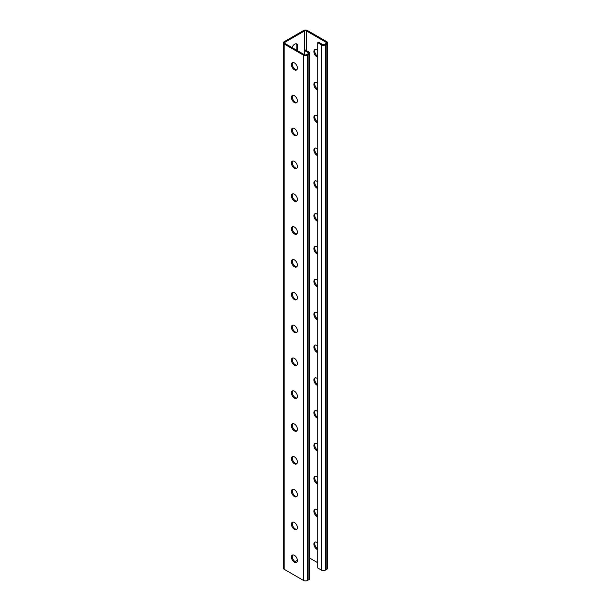 <?xml version="1.0" encoding="UTF-8"?>
<svg xmlns="http://www.w3.org/2000/svg" width="611" height="611" viewBox="0 0 611 611"><rect width="100%" height="100%" fill="white"/><g stroke="black" fill="none" stroke-linecap="round" stroke-linejoin="round"><path stroke-width="0.92" d="M327.649 42.862L327.649 568.138A2.818 1.627 180 0 1 326.824 569.292L325.403 570.109A2.818 1.627 180 0 1 321.424 570.109L317.728 567.978L317.728 42.694L321.424 44.832A2.818 1.627 -0 0 0 325.403 44.832L326.824 44.007A2.818 1.627 -0 0 0 327.649 42.862A2.818 1.627 -0 0 0 326.824 41.708L307.493 30.55A2.818 1.627 -0 0 0 303.507 30.55L284.176 41.708A2.818 1.627 -0 0 0 283.351 42.862A2.818 1.627 -0 0 0 284.176 44.007L303.507 55.173A2.818 1.627 -0 0 0 307.493 55.173L308.914 54.348A2.818 1.627 -0 0 0 309.739 53.203A2.818 1.627 -0 0 0 308.914 52.05L305.217 49.919L304.362 50.415L304.362 54.677A1.612 0.932 -0 0 0 306.638 54.677L308.059 53.86A1.612 0.932 -0 0 0 308.532 53.203A1.612 0.932 -0 0 0 308.059 52.546L304.362 50.415L304.362 31.039L285.031 42.205A1.612 0.932 -0 0 0 284.558 42.862A1.612 0.932 -0 0 0 285.031 43.518L304.362 54.677M296.908 562.12A4.224 2.436 60 0 1 293.845 560.508A4.224 2.436 60 0 1 292.279 556.568A4.224 2.436 60 0 1 292.768 554.956M296.908 529.286A4.224 2.436 60 0 1 293.845 527.675A4.224 2.436 60 0 1 292.279 523.734A4.224 2.436 60 0 1 292.768 522.122M296.908 496.46A4.224 2.436 60 0 1 293.845 494.849A4.224 2.436 60 0 1 292.279 490.908A4.224 2.436 60 0 1 292.768 489.296M296.908 463.627A4.224 2.436 60 0 1 293.845 462.015A4.224 2.436 60 0 1 292.279 458.074A4.224 2.436 60 0 1 292.768 456.463M296.908 430.801A4.224 2.436 60 0 1 293.845 429.189A4.224 2.436 60 0 1 292.279 425.248A4.224 2.436 60 0 1 292.768 423.637M296.908 397.967A4.224 2.436 60 0 1 293.845 396.356A4.224 2.436 60 0 1 292.279 392.415A4.224 2.436 60 0 1 292.768 390.803M296.908 365.141A4.224 2.436 60 0 1 293.845 363.53A4.224 2.436 60 0 1 292.279 359.589A4.224 2.436 60 0 1 292.768 357.977M296.908 332.308A4.224 2.436 60 0 1 293.845 330.696A4.224 2.436 60 0 1 292.279 326.755A4.224 2.436 60 0 1 292.768 325.144M296.908 299.482A4.224 2.436 60 0 1 293.845 297.87A4.224 2.436 60 0 1 292.279 293.929A4.224 2.436 60 0 1 292.768 292.318M296.908 266.648A4.224 2.436 60 0 1 293.845 265.037A4.224 2.436 60 0 1 292.279 261.096A4.224 2.436 60 0 1 292.768 259.484M296.908 233.822A4.224 2.436 60 0 1 293.845 232.211A4.224 2.436 60 0 1 292.279 228.27A4.224 2.436 60 0 1 292.768 226.658M296.908 200.988A4.224 2.436 60 0 1 293.845 199.377A4.224 2.436 60 0 1 292.279 195.436A4.224 2.436 60 0 1 292.768 193.824M296.908 168.155A4.224 2.436 60 0 1 293.845 166.551A4.224 2.436 60 0 1 292.279 162.61A4.224 2.436 60 0 1 292.768 160.999M296.908 135.329A4.224 2.436 60 0 1 293.845 133.717A4.224 2.436 60 0 1 292.279 129.776A4.224 2.436 60 0 1 292.768 128.165M296.908 102.495A4.224 2.436 60 0 1 293.845 100.891A4.224 2.436 60 0 1 292.279 96.95A4.224 2.436 60 0 1 292.768 95.339M296.908 69.669A4.224 2.436 60 0 1 293.845 68.058A4.224 2.436 60 0 1 292.279 64.117A4.224 2.436 60 0 1 292.768 62.505M292.043 47.566A4.224 2.436 -60 0 1 296.809 43.961A4.224 2.436 -60 0 1 297.679 45.901L297.679 50.82M295.128 561.654L297.397 560.34M317.728 42.694L318.575 42.205L322.272 44.336A1.612 0.932 -0 0 0 324.548 44.336L325.969 43.518A1.612 0.932 -0 0 0 326.442 42.862A1.612 0.932 -0 0 0 325.969 42.205L306.638 31.039A1.612 0.932 -0 0 0 304.362 31.039M317.728 543.003A4.224 2.436 -120 0 0 314.764 542.156A4.224 2.436 -120 0 0 313.886 544.088A4.224 2.436 -120 0 0 317.728 549.61M317.728 510.177A4.224 2.436 -120 0 0 314.764 509.33A4.224 2.436 -120 0 0 313.886 511.262A4.224 2.436 -120 0 0 317.728 516.784M317.728 477.344A4.224 2.436 -120 0 0 314.764 476.496A4.224 2.436 -120 0 0 313.886 478.428A4.224 2.436 -120 0 0 317.728 483.95M317.728 444.518A4.224 2.436 -120 0 0 314.764 443.67A4.224 2.436 -120 0 0 313.886 445.602A4.224 2.436 -120 0 0 317.728 451.124M317.728 411.684A4.224 2.436 -120 0 0 314.764 410.836A4.224 2.436 -120 0 0 313.886 412.769A4.224 2.436 -120 0 0 317.728 418.291M317.728 378.858A4.224 2.436 -120 0 0 314.764 378.01A4.224 2.436 -120 0 0 313.886 379.943A4.224 2.436 -120 0 0 317.728 385.465M317.728 346.025A4.224 2.436 -120 0 0 314.764 345.177A4.224 2.436 -120 0 0 313.886 347.109A4.224 2.436 -120 0 0 317.728 352.631M317.728 313.191A4.224 2.436 -120 0 0 314.764 312.351A4.224 2.436 -120 0 0 313.886 314.283A4.224 2.436 -120 0 0 317.728 319.805M317.728 280.365A4.224 2.436 -120 0 0 314.764 279.517A4.224 2.436 -120 0 0 313.886 281.45A4.224 2.436 -120 0 0 317.728 286.971M317.728 247.531A4.224 2.436 -120 0 0 314.764 246.691A4.224 2.436 -120 0 0 313.886 248.624A4.224 2.436 -120 0 0 317.728 254.145M317.728 214.705A4.224 2.436 -120 0 0 314.764 213.858A4.224 2.436 -120 0 0 313.886 215.79A4.224 2.436 -120 0 0 317.728 221.312M317.728 181.872A4.224 2.436 -120 0 0 314.764 181.032A4.224 2.436 -120 0 0 313.886 182.964A4.224 2.436 -120 0 0 317.728 188.478M317.728 149.046A4.224 2.436 -120 0 0 314.764 148.198A4.224 2.436 -120 0 0 313.886 150.13A4.224 2.436 -120 0 0 317.728 155.652M317.728 116.212A4.224 2.436 -120 0 0 314.764 115.372A4.224 2.436 -120 0 0 313.886 117.304A4.224 2.436 -120 0 0 317.728 122.819M317.728 83.386A4.224 2.436 -120 0 0 314.764 82.538A4.224 2.436 -120 0 0 313.886 84.471A4.224 2.436 -120 0 0 317.728 89.993M317.728 50.553A4.224 2.436 -120 0 0 314.764 49.712A4.224 2.436 -120 0 0 313.886 51.645A4.224 2.436 -120 0 0 317.728 57.159M309.739 558.11L317.728 562.723M317.728 548.77A4.224 2.436 60 0 1 314.741 543.599A4.224 2.436 60 0 1 315.23 541.988M317.728 515.936A4.224 2.436 60 0 1 314.741 510.765A4.224 2.436 60 0 1 315.23 509.162M317.728 483.11A4.224 2.436 60 0 1 314.741 477.939A4.224 2.436 60 0 1 315.23 476.328M317.728 450.276A4.224 2.436 60 0 1 314.741 445.106A4.224 2.436 60 0 1 315.23 443.494M317.728 417.45A4.224 2.436 60 0 1 314.741 412.28A4.224 2.436 60 0 1 315.23 410.668M317.728 384.617A4.224 2.436 60 0 1 314.741 379.446A4.224 2.436 60 0 1 315.23 377.835M317.728 351.791A4.224 2.436 60 0 1 314.741 346.62A4.224 2.436 60 0 1 315.23 345.009M317.728 318.957A4.224 2.436 60 0 1 314.741 313.787A4.224 2.436 60 0 1 315.23 312.175M317.728 286.131A4.224 2.436 60 0 1 314.741 280.961A4.224 2.436 60 0 1 315.23 279.349M317.728 253.298A4.224 2.436 60 0 1 314.741 248.127A4.224 2.436 60 0 1 315.23 246.516M317.728 220.472A4.224 2.436 60 0 1 314.741 215.301A4.224 2.436 60 0 1 315.23 213.69M317.728 187.638A4.224 2.436 60 0 1 314.741 182.468A4.224 2.436 60 0 1 315.23 180.856M317.728 154.812A4.224 2.436 60 0 1 314.741 149.642A4.224 2.436 60 0 1 315.23 148.03M317.728 121.979A4.224 2.436 60 0 1 314.741 116.808A4.224 2.436 60 0 1 315.23 115.196M317.728 89.153A4.224 2.436 60 0 1 314.741 83.982A4.224 2.436 60 0 1 315.23 82.37M317.728 56.319A4.224 2.436 60 0 1 314.741 51.148A4.224 2.436 60 0 1 315.23 49.537M296.335 43.793A4.224 2.436 -60 0 1 296.831 45.405L296.831 50.331M284.176 44.007L284.176 569.292A2.818 1.627 180 0 1 283.351 568.138L283.351 42.862M291.424 557.056A4.224 2.436 60 0 1 292.302 555.124A4.224 2.436 60 0 1 296.526 557.56A4.224 2.436 60 0 1 296.526 562.441A4.224 2.436 60 0 1 293.272 561.31A4.224 2.436 60 0 1 291.424 557.056M291.424 524.23A4.224 2.436 60 0 1 292.302 522.298A4.224 2.436 60 0 1 296.526 524.734A4.224 2.436 60 0 1 296.526 529.607A4.224 2.436 60 0 1 293.272 528.477A4.224 2.436 60 0 1 291.424 524.23M291.424 491.397A4.224 2.436 60 0 1 292.302 489.464A4.224 2.436 60 0 1 296.526 491.901A4.224 2.436 60 0 1 296.526 496.781A4.224 2.436 60 0 1 293.272 495.651A4.224 2.436 60 0 1 291.424 491.397M291.424 458.571A4.224 2.436 60 0 1 292.302 456.638A4.224 2.436 60 0 1 296.526 459.075A4.224 2.436 60 0 1 296.526 463.948A4.224 2.436 60 0 1 293.272 462.817A4.224 2.436 60 0 1 291.424 458.571M291.424 425.737A4.224 2.436 60 0 1 292.302 423.805A4.224 2.436 60 0 1 296.526 426.241A4.224 2.436 60 0 1 296.526 431.122A4.224 2.436 60 0 1 293.272 429.991A4.224 2.436 60 0 1 291.424 425.737M291.424 392.911A4.224 2.436 60 0 1 292.302 390.979A4.224 2.436 60 0 1 296.526 393.415A4.224 2.436 60 0 1 296.526 398.288A4.224 2.436 60 0 1 293.272 397.158A4.224 2.436 60 0 1 291.424 392.911M291.424 360.078A4.224 2.436 60 0 1 292.302 358.145A4.224 2.436 60 0 1 296.526 360.582A4.224 2.436 60 0 1 296.526 365.462A4.224 2.436 60 0 1 293.272 364.332A4.224 2.436 60 0 1 291.424 360.078M291.424 327.252A4.224 2.436 60 0 1 292.302 325.319A4.224 2.436 60 0 1 296.526 327.756A4.224 2.436 60 0 1 296.526 332.628A4.224 2.436 60 0 1 293.272 331.498A4.224 2.436 60 0 1 291.424 327.252M291.424 294.418A4.224 2.436 60 0 1 292.302 292.486A4.224 2.436 60 0 1 296.526 294.922A4.224 2.436 60 0 1 296.526 299.802A4.224 2.436 60 0 1 293.272 298.672A4.224 2.436 60 0 1 291.424 294.418M291.424 261.592A4.224 2.436 60 0 1 292.302 259.66A4.224 2.436 60 0 1 296.526 262.096A4.224 2.436 60 0 1 296.526 266.969A4.224 2.436 60 0 1 293.272 265.838A4.224 2.436 60 0 1 291.424 261.592M291.424 228.758A4.224 2.436 60 0 1 292.302 226.826A4.224 2.436 60 0 1 296.526 229.262A4.224 2.436 60 0 1 296.526 234.143A4.224 2.436 60 0 1 293.272 233.012A4.224 2.436 60 0 1 291.424 228.758M291.424 195.932A4.224 2.436 60 0 1 292.302 194A4.224 2.436 60 0 1 296.526 196.436A4.224 2.436 60 0 1 296.526 201.309A4.224 2.436 60 0 1 293.272 200.179A4.224 2.436 60 0 1 291.424 195.932M291.424 163.099A4.224 2.436 60 0 1 292.302 161.167A4.224 2.436 60 0 1 296.526 163.603A4.224 2.436 60 0 1 296.526 168.483A4.224 2.436 60 0 1 293.272 167.345A4.224 2.436 60 0 1 291.424 163.099M291.424 130.273A4.224 2.436 60 0 1 292.302 128.341A4.224 2.436 60 0 1 296.526 130.777A4.224 2.436 60 0 1 296.526 135.65A4.224 2.436 60 0 1 293.272 134.519A4.224 2.436 60 0 1 291.424 130.273M291.424 97.439A4.224 2.436 60 0 1 292.302 95.507A4.224 2.436 60 0 1 296.526 97.943A4.224 2.436 60 0 1 296.526 102.824A4.224 2.436 60 0 1 293.272 101.686A4.224 2.436 60 0 1 291.424 97.439M291.424 64.613A4.224 2.436 60 0 1 292.302 62.681A4.224 2.436 60 0 1 296.526 65.117A4.224 2.436 60 0 1 296.526 69.99A4.224 2.436 60 0 1 293.272 68.86A4.224 2.436 60 0 1 291.424 64.613M284.176 569.292L303.507 580.45A2.818 1.627 180 0 0 307.493 580.45L308.914 579.633A2.818 1.627 180 0 0 309.739 578.48L309.739 53.203M308.059 52.546L308.059 53.86M285.031 42.205L285.031 43.518M306.638 31.039L306.638 50.744M325.969 42.205L325.969 43.518M321.424 44.832L321.424 570.109M325.403 44.832L325.403 570.109M326.824 44.007L326.824 569.292M303.507 55.173L303.507 580.45M307.493 55.173L307.493 580.45M308.914 54.348L308.914 579.633M297.679 45.901L296.831 45.405"/></g></svg>
